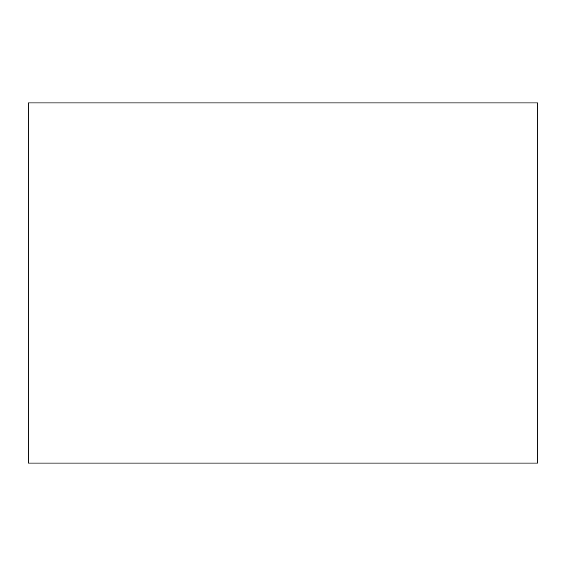 <?xml version="1.0" encoding="UTF-8"?>
<svg xmlns="http://www.w3.org/2000/svg" width="566" height="566" viewBox="0 0 566 566"><rect width="100%" height="100%" fill="white"/><g stroke="black" fill="none" stroke-linecap="round" stroke-linejoin="round"><path stroke-width="0.85" d="M28.3 463.094L28.3 102.906L537.7 102.906L537.7 463.094L28.3 463.094L537.7 463.094L537.7 102.906L28.3 102.906L28.3 463.094"/></g></svg>
